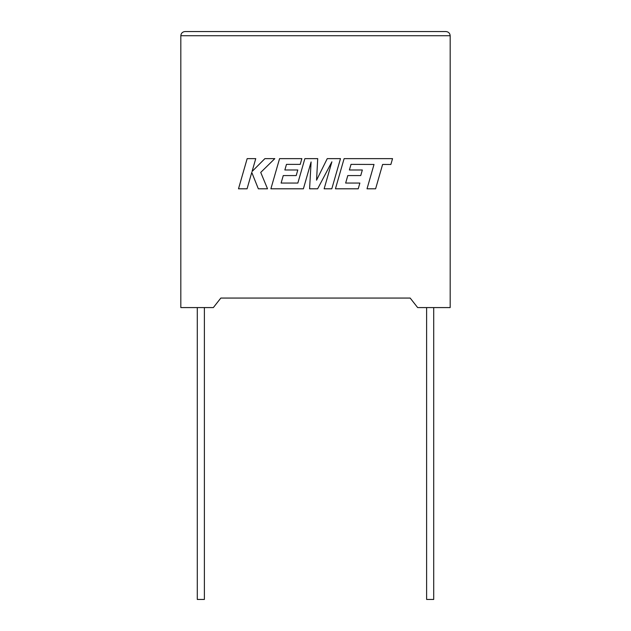 <?xml version="1.0" encoding="UTF-8"?>
<svg xmlns="http://www.w3.org/2000/svg" width="631" height="631" viewBox="0 0 631 631"><rect width="100%" height="100%" fill="white"/><g stroke="black" fill="none" stroke-linecap="round" stroke-linejoin="round"><path stroke-width="0.95" d="M426.619 307.581L426.619 599.45L433.71 599.45L433.71 307.581M204.381 307.581L204.381 599.45L197.29 599.45L197.29 307.581M417.659 307.581L450.179 307.581L450.179 35.722C449.911 33.206 448.523 31.818 446.007 31.55C448.523 31.818 449.911 33.206 450.179 35.722L180.821 35.722L180.821 307.581L213.341 307.581L220.826 298.061L410.174 298.061L417.659 307.581M184.993 31.55C182.477 31.818 181.089 33.206 180.821 35.722C181.089 33.206 182.477 31.818 184.993 31.55L446.007 31.55M247.163 158.633L238.494 188.803L247.068 188.803L251.769 172.421L258.339 188.803L267.52 188.803L260.729 172.421L274.816 158.633L264.886 158.633L252.061 171.498L255.752 158.633L247.163 158.633M340.48 158.633L327.244 158.633L316.557 180.19L317.716 158.633L304.868 158.633L297.848 183.061L281.118 183.061L283.256 175.568L296.207 175.568L297.8 169.984L284.849 169.984L286.482 164.375L300.23 164.375L301.855 158.633L279.565 158.633L270.888 188.803L303.393 188.803L311.099 161.946L309.592 188.803L317.638 188.803L331.89 161.812L324.137 188.803L331.803 188.803L340.48 158.633M351.017 164.375L374.017 164.454L367.021 188.803L375.611 188.803L382.607 164.454L390.873 164.462L392.545 158.633L344.108 158.633L335.432 188.803L358.227 188.803L359.859 183.061L345.654 183.061L347.799 175.568L360.743 175.568L362.336 169.991L349.385 169.991L351.017 164.375"/></g></svg>
